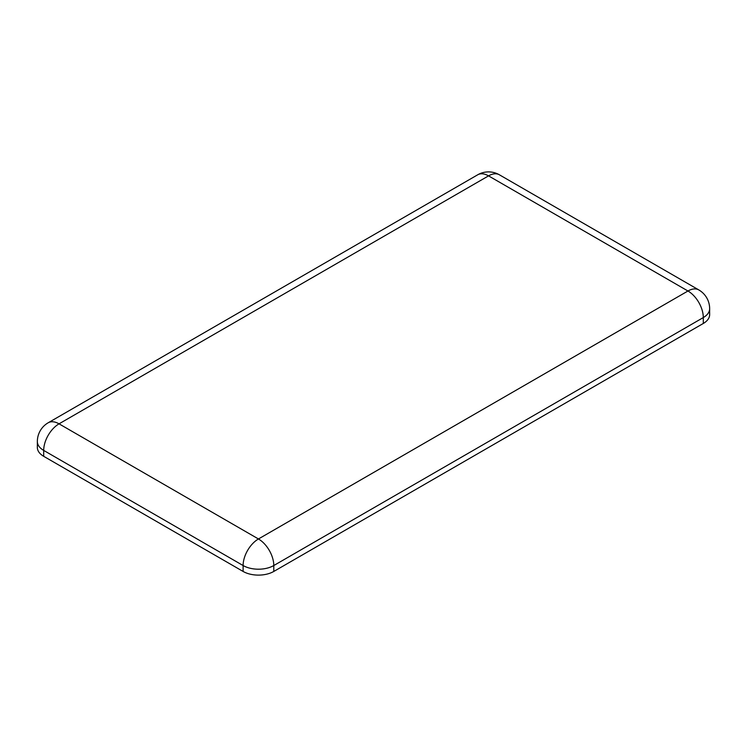 <?xml version="1.0" encoding="UTF-8"?>
<svg xmlns="http://www.w3.org/2000/svg" width="747" height="747" viewBox="0 0 747 747"><rect width="100%" height="100%" fill="white"/><g stroke="black" fill="none" stroke-linecap="round" stroke-linejoin="round"><path stroke-width="1.12" d="M37.35 441.552L37.35 447.453A21.691 12.522 180 0 0 43.699 456.314L243.111 571.446L243.111 565.535A21.691 12.522 0 0 0 273.794 565.535L703.301 317.568A21.691 12.522 0 0 0 709.65 308.707A21.691 21.691 0 0 0 698.8 289.92L499.388 174.798A21.691 21.691 0 0 0 477.697 174.798L48.2 422.765A21.691 21.691 0 0 0 37.35 441.552A21.691 12.522 0 0 0 43.699 450.413L243.111 565.535A21.691 12.522 120 0 1 258.453 538.97L687.959 291.003A21.691 12.522 -60 0 1 698.8 289.92M709.65 308.707L709.65 314.618A21.691 12.522 180 0 1 703.301 323.47L703.301 317.568A21.691 12.522 60 0 0 687.959 291.003L488.547 175.872A21.691 12.522 -60 0 1 499.388 174.798M243.111 571.446A21.691 12.522 180 0 0 273.794 571.446L703.301 323.47M43.699 456.314L43.699 450.413A21.691 12.522 120 0 1 59.041 423.838L258.453 538.97A21.691 12.522 60 0 1 273.794 565.535L273.794 571.446M477.697 174.798A21.691 12.522 -120 0 1 488.547 175.872L59.041 423.838A21.691 12.522 -120 0 0 48.2 422.765"/></g></svg>
